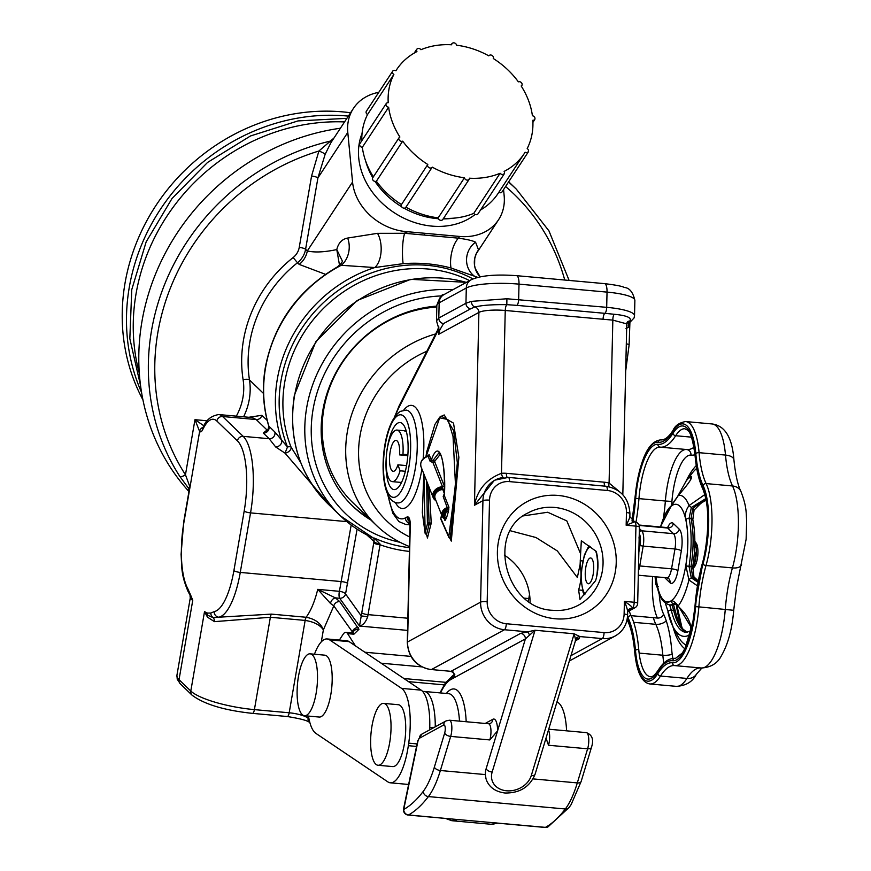 <?xml version="1.0" encoding="UTF-8"?>
<svg xmlns="http://www.w3.org/2000/svg" width="871" height="871" viewBox="0 0 871 871"><rect width="100%" height="100%" fill="white"/><g stroke="black" fill="none" stroke-linecap="round" stroke-linejoin="round"><path stroke-width="1.31" d="M477.744 277.348L451.004 267.996C435.631 263.88 419.67 262.432 403.121 263.663L374.78 267.549L341.225 265.296L337.219 267.027C298.002 290.076 274.038 323.5 265.35 367.312C261.921 387.508 263.053 407.084 268.736 426.05L274.79 431.94L287.484 446.997A5.182 1.884 158.4 0 1 291.066 447.139L300.68 462.512M369.358 518.583A119.098 109.441 -46 0 1 351.96 505.398M370.828 519.998A119.098 109.441 -46 0 1 352.69 506.116A119.098 109.441 -46 0 1 322.869 410.187A119.098 109.441 -46 0 1 436.839 306.113M340.409 128.233A222.66 204.609 134 0 0 141.995 321.236A222.66 204.609 134 0 0 188.953 491.527M236.313 416.142A56.963 52.336 134 0 0 242.933 397.514A56.963 52.336 134 0 0 243.107 379.712A126.861 116.583 -46 0 1 293.146 257.533A15.536 14.274 134 0 0 299.232 247.418L311.557 176.051L318.895 151.031L333.996 137.999M344.557 121.918A196.247 180.341 134 0 0 136.061 293.734A196.247 180.341 134 0 0 139.316 373.365M214.222 611.605A5.182 4.888 79.4 0 0 218.795 617.201L271.425 614.12L306.276 617.278C315.117 619.009 320.822 623.211 323.37 629.907C320.19 625.008 314.115 621.85 305.155 620.424L270.358 617.267L214.44 621.644L207.505 617.169L204.511 611.66L207.494 613.075L210.804 613.042L214.222 611.605A56.963 18.073 -84.8 0 0 233.907 570.559L244.185 511.027A56.963 18.073 -84.8 0 0 237.435 440.878L216.857 421.031A46.599 14.785 -84.8 0 0 202.747 429.566A10.354 3.288 95.2 0 1 199.622 431.461L194.973 419.68L203.945 425.832M188.789 488.816L188.125 487.716L190.009 487.129L183.912 522.36A56.963 18.073 -84.8 0 0 187.668 588.393A5.182 4.431 151.7 0 0 187.994 591.289A5.182 4.431 151.7 0 0 188.016 591.322L192.752 600.315L190.64 598.976L190.618 597.201M187.668 588.393L190.542 594.839A5.182 4.257 156.4 0 0 190.499 596.777A5.182 5.095 135.8 0 1 190.64 598.976M190.684 597.114L191.228 596.45M190.64 597.038A5.182 5.084 -141.9 0 0 190.509 594.947M189.159 490.395A5.182 4.921 -27.4 0 0 188.648 488.511L188.648 488.511A5.182 4.921 -27.4 0 0 188.125 487.716L179.753 476.306A222.66 204.609 -46 0 1 151.543 330.457A222.66 204.609 -46 0 1 330.076 141.167A5.182 4.486 -134.8 0 0 332.341 140.525M330.98 142.594L325.133 154.341A5.182 0.784 -157 0 0 318.895 151.031A217.478 199.851 134 0 0 185.458 474.771L190.009 487.129L189.061 490.906L188.648 488.511M207.156 420.791L194.973 419.68L185.458 474.771A5.182 1.992 147.1 0 1 179.753 476.306M332.591 508.316L285.013 453.138L275.682 446.975L269.172 438.712L263.292 433.039L267.059 430.024A5.182 4.758 134 0 0 268.116 430.013M351.71 632.847L352.385 631.9L333.822 605.9L330.49 603.451L317.741 589.351L339.418 591.322A5.182 1.982 -166.5 0 1 345.558 593.935A5.182 4.486 -35.5 0 1 339.668 598.257L335.4 597.876L339.712 601.578L358.972 629.276L353.898 634.208L352.385 631.9A5.182 4.486 -35.5 0 1 358.275 627.577M407.563 630.397L359.505 626.053L373.735 542.949A5.182 1.209 9.8 0 0 380.039 544.756L367.693 616.69C365.809 622.123 363.076 625.247 359.505 626.053L339.668 598.257A5.182 1.644 -84.8 0 1 339.255 592.128A5.182 1.644 -84.8 0 1 339.418 591.322L351.187 525.039M305.046 620.413A5.182 1.644 -84.8 0 1 306.113 617.267C310.86 610.843 314.736 601.545 317.741 589.351L335.4 597.876A5.182 3.342 -58.4 0 0 330.49 603.451M355.401 645.847L347.605 633.642L353.898 634.208L351.873 632.858L345.852 632.313A15.536 4.932 -84.8 0 0 343.152 634.251L339.342 640.054M352.962 632.727A5.182 4.181 -144.7 0 0 353.169 632.128A5.182 4.801 -4.3 0 1 358.972 629.276M321.312 641.84L323.37 629.907L333.822 605.9A5.182 4.486 -35.5 0 1 339.712 601.578M306.276 617.278A5.182 1.666 -84 0 0 305.155 620.424L289.194 712.783A5.182 1.644 95.2 0 1 287.256 716.517C300.647 718.695 308.084 720.698 309.543 722.505L309.945 722.854M325.133 154.341L317.915 177.913L305.59 249.28L307.311 250.935C314.605 252.655 324.426 252.198 336.783 249.574C338.405 242.955 342.031 239.111 347.66 238.055L377.513 233.33L404.667 233.286L458.462 238.164C467.357 239.416 473.062 240.766 475.577 242.214L478.527 249.912A20.708 20.686 -72.6 0 0 480.139 276.815L475.283 268.627L474.575 265.503L474.728 258.6L476.252 253.701M478.527 249.912L476.818 252.84M475.577 242.214A20.708 19.282 -71.5 0 0 475.109 276.64A134.624 123.715 -46 0 1 476.775 277.609M373.735 542.949L374.018 541.501A5.182 1.862 12.9 0 0 380.017 543.972L380.039 544.756A138.424 127.199 -46 0 0 409.392 551.408M380.017 543.972L374.062 537.984A5.182 1.938 114.2 0 1 373.224 538.028L373.224 538.028A5.182 1.938 114.2 0 1 373.006 537.886A134.624 123.715 -46 0 1 340.441 515.882A134.624 123.715 -46 0 1 306.723 407.432A134.624 123.715 -46 0 1 452.909 289.727M366.811 534.903L374.018 541.501L373.964 538.452L340.441 515.882L328.28 504.157A134.624 123.715 134 0 1 294.572 395.717A134.624 123.715 134 0 1 466.355 282.4M339.538 265.339L336.783 249.574L342.259 260.875C342.586 261.997 340.899 264.044 337.219 267.027L337.219 267.027M347.66 238.055A20.708 15.896 -85.8 0 1 341.225 265.296A134.624 123.715 134 0 0 265.557 367.747A134.624 123.715 134 0 0 268.91 426.267A5.182 4.758 134 0 1 263.292 433.039M377.513 233.33A20.708 10.964 -90.5 0 1 374.78 267.549A134.624 123.715 -46 0 0 277.326 379.092A134.624 123.715 -46 0 0 281.671 440.759A5.182 3.832 146.8 0 1 275.682 446.975M330.958 142.615L353.408 108.44A51.781 42.222 -146.7 0 0 347.79 132.436L352.559 182.039A51.781 42.222 -146.7 0 0 405.799 231.566L404.667 233.286A20.708 3.93 -89.4 0 0 403.121 263.663M503.569 189.584L504.157 195.779A51.781 42.222 -146.7 0 1 498.539 219.775A51.781 42.222 -146.7 0 1 459.594 236.444L458.462 238.164A20.708 9.069 -79.9 0 0 451.004 267.996M353.408 108.44A51.781 42.222 -146.7 0 1 378.787 92.337M347.605 633.642A15.536 4.932 -84.8 0 0 345.852 632.313M357.088 529.176L345.558 593.935L361.247 615.917L367.693 616.69M472.953 278.916A132.044 121.341 -46 0 0 281.039 380.54A132.044 121.341 -46 0 0 287.484 446.997L285.013 453.138A5.182 3.19 148.1 0 0 291.066 447.139A129.452 118.957 134 0 1 284.763 381.988A129.452 118.957 134 0 1 469.6 280.625M265.807 431.112A5.182 3.8 -95.3 0 0 266.646 431.308M325.471 274.321L299.199 264.414L297.479 262.759A121.679 111.826 134 0 0 249.846 341.922A121.679 111.826 134 0 0 249.476 379.952A62.135 57.105 -46 0 1 249.291 399.364A62.135 57.105 -46 0 1 243.586 416.806M352.559 182.039L307.311 250.935A20.708 19.031 -46 0 1 299.199 264.414M405.799 231.566L459.594 236.444M248.823 417.274L261.888 415.304L267.168 420.399M267.059 430.024L256.194 419.55L252.176 417.579L218.708 414.552A51.781 16.429 95.2 0 1 222.606 416.512L243.183 436.36A62.135 19.717 95.2 0 1 250.543 512.888L240.265 572.421A62.135 19.717 95.2 0 1 218.795 617.201L213.155 617.659L207.668 615.253L204.511 611.66L190.803 691.03A5.182 4.758 134 0 0 192.099 695.2C204.228 704.301 224.348 710.366 252.47 713.371L287.256 716.517M311.557 176.051A5.182 1.209 -170.2 0 1 317.915 177.913L347.79 132.436M210.804 613.042A5.182 4.801 60.9 0 0 213.155 617.659A5.182 3.8 -81 0 1 214.44 621.644M190.542 594.839L192.752 600.315L179.034 679.685A5.182 4.758 134 0 0 180.33 683.855L177.238 679.228L176.922 675.297A51.781 12.129 9.8 0 0 179.034 679.685L190.803 691.03A51.781 12.129 9.8 0 0 254.408 709.625A5.182 1.644 95.2 0 1 252.47 713.371M350.578 112.762A196.247 180.341 134 0 0 125.032 283.108A196.247 180.341 134 0 0 142.942 399.876M348.367 116.115A196.247 180.341 134 0 0 129.3 287.212A196.247 180.341 134 0 0 141.57 392.462M424.406 234.081L424.547 233.265M409.501 546.553A116.507 107.057 -46 0 1 376.544 525.507L353.016 502.828A116.507 107.057 -46 0 1 331.775 382.282A116.507 107.057 -46 0 1 436.817 307.093M376.544 525.507A116.507 107.057 -46 0 1 350.904 416.926A116.507 107.057 -46 0 1 435.642 333.952M409.718 537.004A106.153 97.541 -46 0 1 358.994 443.622A106.153 97.541 -46 0 1 426.866 351.231M396.294 489.056A33.653 10.681 95.2 0 1 386.016 462.087A33.653 10.681 95.2 0 1 397.818 423.077A33.653 10.681 95.2 0 1 403.469 424.808A33.653 10.681 95.2 0 1 407.693 457.035A33.653 10.681 95.2 0 1 397.753 487.978A33.653 10.681 95.2 0 1 396.294 489.056M523.427 515.882L547.696 512.246L566.836 520.923L580.609 553.782L581.338 540.76L596.254 551.397A52.554 48.754 -118.6 0 1 597.963 566.237A52.554 48.754 -118.6 0 1 595.579 580.696L579.988 599.368L578.605 589.961A52.554 48.754 61.4 0 0 580.99 575.491A52.554 48.754 61.4 0 0 580.119 564.484L577.342 577.484L557.353 550.951L535.981 537.527L510.406 530.777M485.18 723.453L492.823 719.294A15.536 4.932 95.2 0 1 497.57 730.889L489.818 739.936L450.688 736.398A5.182 2.678 -163.2 0 1 444.678 733.023A5.182 1.644 -84.8 0 0 445.179 727.285A5.182 1.644 -84.8 0 0 443.687 725.01A5.182 4.801 61.4 0 1 446.094 720.905L449.392 720.219A10.354 3.288 95.2 0 1 451.777 725.87A10.354 3.288 95.2 0 1 450.688 736.398L440.378 770.508L485.332 774.58L486.051 779.077M548.447 730.083A10.354 3.288 95.2 0 1 548.501 745.26L546.193 738.575M498.103 823.193L545.083 827.45A5.182 1.644 -84.8 0 0 545.431 827.363A236.226 74.96 -84.8 0 0 565.333 808.985L428.401 796.584A236.226 74.96 95.2 0 1 408.499 814.962L452.702 819.078M455.032 819.295L545.431 827.363A5.182 4.801 -118.6 0 0 548.033 826.84A5.182 5.182 0 0 1 545.083 827.45M443.687 725.01L419.397 738.26A5.182 1.644 -84.8 0 0 417.895 741.428L403.73 809.442A5.182 1.677 -168.2 0 1 403.556 808.832A5.182 5.182 0 0 0 408.151 815.049L455.152 819.306M485.332 774.58A25.89 20.588 -20.9 0 1 486.149 768.668A5.182 2.678 16.8 0 0 492.159 772.044A20.708 16.473 159.1 0 0 506.584 790.792A20.708 16.473 159.1 0 0 531.277 775.593L574.163 633.794L579.846 636.559L579.313 638.672L575.491 640.762M409.718 521.718A5.182 4.801 -118.6 0 1 407.127 516.939C409.174 516.481 410.219 519.258 410.274 525.246L407.574 641.971A25.89 24.018 61.4 0 0 431.439 669.559L451.004 671.334L520.629 633.359L535.034 630.245L525.398 638.879L486.149 768.668M576.711 639.205A5.182 4.801 -118.6 0 1 576.744 639.183L575.317 641.219L575.481 639.249A5.182 4.867 125.1 0 1 579.846 636.559L602.264 638.595A5.182 1.644 -84.8 0 0 604.082 632.596A20.708 19.216 61.4 0 0 624.115 614.066L624.409 601.371C630.125 605.029 632.782 607.327 632.368 608.263A5.182 4.801 61.4 0 0 634.97 607.729A5.182 5.182 0 0 0 637.67 603.309L639.423 527.173A5.182 1.023 -178.7 0 0 635.939 526.128A5.182 1.644 -84.8 0 0 634.709 521.903L629.864 516.688L629.929 513.607A5.182 1.023 -178.7 0 0 626.456 512.562A20.708 19.216 61.4 0 0 607.359 490.482L509.557 481.619A20.708 19.216 61.4 0 0 489.524 500.15L487.183 601.654A20.708 19.216 61.4 0 0 506.28 623.734L604.082 632.596M576.744 639.183L576.744 639.183A5.182 4.801 -118.6 0 1 579.313 638.672M575.481 639.249L574.163 633.794L535.034 630.245L492.159 772.044M443.949 518.506L442.065 516.067A7.534 6.043 -21.5 0 0 443.785 518.289A1.557 0.827 -53.4 0 0 443.949 518.506A1.557 0.827 -53.4 0 0 444.45 518.572L444.972 520.586L444.199 518.583L444.972 520.586L446.442 518.114A1.557 0.784 -163.5 0 0 444.635 517.124L446.496 510.831A5.629 4.507 158.5 0 0 444.635 517.124L444.635 518.408A1.557 1.35 -138.4 0 1 445.658 519.845M435.707 499.932A8.013 6.424 -21.5 0 1 435.054 492.855A8.013 6.424 -21.5 0 1 442.555 488.489L442.762 489.513A7.534 6.043 158.5 0 0 435.152 498.528L442.065 516.067A7.534 6.043 -21.5 0 1 446.943 507.651L447.367 508.74A6.968 5.585 158.5 0 0 444.45 518.572L444.526 518.953M446.943 507.651L448.935 507.205L448.304 511.821A1.557 0.784 16.5 0 0 446.496 510.831L447.367 508.74M444.45 518.572L444.635 518.408A6.609 5.302 -21.5 0 1 447.356 509.241L448.783 509.317M440.584 453.9L434.618 461.478A1.557 1.241 -21.5 0 1 432.996 462.643L430.045 461.184A1.557 1.241 158.5 0 0 431.287 460.084L433.127 460.324L439.387 452.223L441.532 456.818C443.905 465.266 444.82 477.896 444.286 494.684L444.319 495.512A1.557 1.241 -21.5 0 1 443.187 496.579L444.352 493.552L442.762 489.513A1.557 1.241 -21.5 0 0 444.352 488.348L444.471 488.675M421.074 462.381A8.59 6.892 -21.5 0 1 427.661 456.219L429.12 454.586L431.287 460.084C440.857 433.344 446.3 472.289 444.319 495.512L448.935 507.205L447.585 508.61L443.187 496.579M440.955 518.125A1.557 0.631 13.7 0 0 440.813 518.31A1.557 0.631 13.7 0 0 440.857 518.55A1.557 1.274 156.2 0 0 440.9 519.312L448.859 537.331A1.557 1.274 -23.8 0 1 448.815 536.569L455.479 484.842L453.029 436.447L447.901 419.528L439.681 417.83L426.017 456.829M441.673 515.066L440.857 518.55L448.815 536.569A1.557 0.631 13.7 0 0 450.416 537.374L451.298 541.109L449.676 537.984A1.557 1.274 -23.8 0 1 448.859 537.331M449.218 536.95L449.784 538.169L450.416 537.374L457.34 462.806L453.639 430.644L444.199 414.944L439.779 417.1L434.923 424.417L426.736 451.809L425.93 456.872M429.338 487.847L431.221 523.21L429.033 524.712L429.044 522.752L431.221 523.21L427.443 538.017L426.714 535.044M423.905 474.085L425.168 532.769A1.557 0.664 14.3 0 0 426.757 533.607L429.033 524.712A1.557 0.664 -165.7 0 1 427.432 523.874A1.557 1.209 -19.3 0 1 429.044 522.752L427.922 484.439M442.555 488.489L442.359 486.737L444.406 486.301L444.352 488.348M427.759 456.328L427.901 455.457M427.672 456.208L427.824 456.48A9.026 7.24 158.5 0 0 421.063 466.878C419.855 462 422.054 458.44 427.672 456.208M442.49 486.726L432.996 462.643L433.127 460.324A1.557 0.98 -159 0 1 434.618 461.478L444.406 486.301M429.12 454.586L427.824 456.48M425.952 533.967A1.557 1.078 -13.5 0 1 425.168 532.769L427.432 523.874L426.605 480.923M441.096 416.066L453.519 423.132L458.875 457.319L451.298 541.109L450.078 538.332M627.632 611.366A5.182 4.801 -118.6 0 1 629.777 608.796L627.664 612.019L627.588 615.111A5.182 1.023 -178.7 0 0 624.115 614.066M627.36 612.89C628.089 611.66 627.109 607.816 624.409 601.371L634.186 602.264A5.182 1.023 1.3 0 1 637.67 603.309M503.264 477.471A5.182 1.786 85.2 0 1 501.489 473.312A31.073 28.819 -118.6 0 1 506.389 473.323L604.202 482.186A31.073 28.819 -118.6 0 1 609.079 483.057L618.617 490.961M609.047 486.693A5.182 1.448 105 0 1 609.079 483.057L612.836 320.125L505.245 310.479L501.489 473.312C486.454 479.072 477.439 489.72 474.445 505.267L478.898 312.406A5.182 4.801 61.4 0 0 474.837 307.006L470.732 308.737A5.182 4.801 61.4 0 1 465.952 303.228L471.461 301.366L506.911 298.764L606.684 307.332A41.427 8.155 1.3 0 1 634.524 315.694L634.872 300.473A41.427 8.155 -178.7 0 0 607.033 292.112L606.684 307.332A5.182 1.644 -84.8 0 1 604.877 313.331L614.24 314.279C626.717 315.487 631.932 317.73 629.896 320.996L627.795 322.597L629.918 322.335A5.182 4.05 -122.2 0 0 629.907 322.335A5.182 4.05 -122.2 0 0 628.514 327.235L625.999 328.596M634.502 521.881L626.162 525.246C629.145 519.454 630.288 516.525 629.591 516.459M580.609 553.782L580.119 564.484M582.808 560.978L580.206 560.739M516.547 275.672A10.354 3.288 95.2 0 1 519.007 284.131A41.427 8.155 -178.7 0 0 466.301 287.996L439.147 302.814A10.354 9.603 -118.6 0 1 443.96 294.605L471.124 279.787C480.498 275.519 495.643 274.147 516.547 275.672L604.572 283.641A10.354 3.288 95.2 0 1 607.033 292.112L519.007 284.131L518.659 299.363A5.182 1.644 95.2 0 1 516.841 305.362L506.813 304.665C492.67 304.458 482.011 305.242 474.837 307.006A5.182 4.17 79.7 0 1 471.461 301.366M436.502 320.811L438.821 328.672A5.182 3.136 -18.6 0 0 438.832 328.672A5.182 3.136 -18.6 0 0 439.855 329.859L443.568 323.555A5.182 4.801 61.4 0 1 438.788 318.046L439.147 302.814A41.427 8.155 -178.7 0 0 436.85 305.405L436.502 320.811L438.788 318.046L465.952 303.228L466.301 287.996A10.354 9.603 61.4 0 1 471.124 279.787M582.503 590.309L578.605 589.961M504.342 555.132A52.554 48.754 -118.6 0 1 530.08 602.297M494.162 480.574L474.445 505.267L482.937 500.64A5.182 1.023 1.3 0 1 489.524 500.15M622.819 494.717L626.772 323.87L612.836 320.125A5.182 1.677 92.9 0 1 614.24 314.279M627.044 322.586A5.182 4.801 -118.6 0 1 627.795 322.597A5.182 1.644 -85.1 0 0 626.761 324.154M626.303 343.893A5.182 1.023 1.3 0 1 629.123 344.862L629.918 322.335L628.514 327.235M439.855 329.859L438.734 334.312L438.832 328.672M438.886 327.801L437.22 332.21A5.182 3.843 -153.1 0 1 437.492 330.316A5.182 3.843 -153.1 0 1 437.492 330.305L438.799 326.81M409.675 521.511L407.127 516.939L405.429 517.864A5.182 4.801 61.4 0 0 409.936 523.351M529.437 635.079A5.182 2.972 -96.8 0 0 526.89 631.769L504.461 629.733L431.439 669.559A5.128 1.622 95.2 0 1 431.101 669.647C416.273 666.816 408.336 657.692 407.29 642.297L409.991 525.561A5.128 1.013 -178.7 0 1 410.274 525.246M520.629 633.359A5.182 4.801 -118.6 0 1 525.398 638.879L452.397 678.694L453.508 675.711M450.655 671.421L453.007 672.292A5.128 0.904 124.8 0 0 453.421 672.227A5.182 4.801 -118.6 0 0 451.004 671.334A5.128 1.622 95.2 0 1 450.655 671.421A5.128 1.622 95.2 0 1 450.329 671.28M453.421 672.227C455.119 675.733 454.771 677.888 452.397 678.694A5.182 4.801 -118.6 0 1 454.02 675.145M444.014 515.403A5.182 1.644 95.2 0 1 444.678 514.652L444.025 514.543M445.353 514.707L444.678 514.652L445.495 514.195M406.202 430.96A25.89 8.22 -84.8 0 0 404.971 431.363M349.162 641.644L329.608 639.869A46.599 14.785 -84.8 0 0 327.137 638.955L346.702 640.729A46.599 14.785 95.2 0 1 349.162 641.644L421.161 690.148A46.599 14.785 95.2 0 1 429.686 729.865M327.137 638.955A46.599 14.785 -84.8 0 0 314.453 654.241M329.608 639.869L401.596 688.384L421.161 690.148M417.078 743.921L408.706 743.159A46.599 14.785 -84.8 0 0 401.596 688.384M408.706 743.159L408.336 745.685L416.556 746.436M308.476 716.082A46.599 14.785 -84.8 0 0 315.89 733.382L387.878 781.897A46.599 14.785 -84.8 0 0 390.35 782.811A46.599 14.785 -84.8 0 0 408.336 745.685M556.994 701.819L558.093 702.559A46.599 14.785 95.2 0 1 566.596 730.834M692.478 568.502A15.536 4.932 -84.8 0 0 695.646 559.138A15.536 4.932 -84.8 0 0 694.829 541.544M694.829 541.305L696.147 543.079A12.945 4.105 95.2 0 1 697.355 558.649A12.945 4.105 95.2 0 1 693.947 567.38L692.456 568.774M638.835 552.53A20.708 6.576 -84.8 0 0 639.227 540.695L639.608 540.728M694.514 551.038L695.679 554.958A15.536 4.932 95.2 0 1 694.307 562.916L692.75 566.466M694.829 542.698L695.036 543.515A15.536 4.932 95.2 0 1 695.689 547.445L694.078 546.596M695.689 547.445L694.71 547.358M698.117 581.316L692.717 577.07L690.975 566.542A51.781 16.429 -84.8 0 0 691.041 518.495L692.804 508.762L695.014 506.552L706.043 499.551M705.848 498.604L691.378 507.466L689.081 518.321L691.041 518.495A2.591 1.72 -12.1 0 1 692.826 519.704L694.056 510.101L700.752 503.427L706.131 500.008M673.305 603.875L675.363 611.257A78.706 24.976 -84.8 0 0 680.011 624.518L683.038 629.189L687.339 632.379M685.902 519.835A2.591 1.72 167.9 0 1 689.081 518.321A51.781 16.429 95.2 0 1 689.015 566.368L691.291 577.865A2.591 0.849 137.2 0 0 688.928 579.999L685.836 565.497A49.222 15.624 -84.8 0 0 685.902 519.835C684.628 515.109 685.673 510.352 689.037 505.561L704.857 494.565M696.735 468.369A90.824 28.819 95.2 0 0 691.966 473.432L686.163 480.988A81.809 25.956 95.2 0 1 690.649 476.285C693.534 476.339 689.462 482.697 678.433 495.338L671.367 505.822A49.222 15.624 -84.8 0 0 660.534 526.977M639.205 536.351A7.763 2.461 95.2 0 1 639.412 544.604A2.591 0.61 -170.2 0 1 639.358 544.549M639.314 531.931A2.591 2.384 -46 0 1 641.709 530.798A12.423 3.941 95.2 0 1 643.179 546.106L639.75 565.943A2.591 0.61 -170.2 0 1 638.53 565.769M639.39 528.566L641.709 530.798L673.49 533.683L667.611 528.011L639.162 525.431M629.21 610.876A51.541 16.353 -84.8 0 0 631.05 615.666L657.463 618.051A5.182 4.333 154.5 0 0 663.539 614.022A90.094 28.591 95.2 0 1 671.704 649.875A46.37 14.709 -84.8 0 0 672.869 658.389M635.482 650.441A82.331 26.119 -84.8 0 0 628.013 617.681A2.591 2.167 154.5 0 1 631.05 615.666A84.923 26.947 95.2 0 1 638.748 649.461A51.541 16.353 -84.8 0 0 650.561 676.745C652.325 677.181 654.774 675.145 657.899 670.648A2.591 2.09 -147.8 0 0 657.638 671.813A54.133 17.18 95.2 0 1 635.482 650.441A2.591 1.209 -5 0 1 638.748 649.461M657.899 670.648L659.957 667.622C664.54 661.22 669.614 658.138 675.156 658.356A84.923 26.947 95.2 0 1 675.363 658.378L675.558 658.4M675.363 611.257A2.591 1.796 166.4 0 0 673.686 610.342L672.107 605.116M669.679 604.92L671.247 610.125L673.686 610.342A77.671 24.649 95.2 0 0 687.23 632.4M674.633 603.342L673.664 603.657L675.275 603.799M656.407 584.8L657.823 588.012A49.222 15.624 -84.8 0 0 671.236 600.946C672.575 600.25 674.927 601.894 678.28 605.878A2.591 1.121 130.2 0 0 678.465 606.641L674.731 603.342M697.344 585.769L688.928 579.999A58.324 18.509 95.2 0 1 678.28 605.878L691.65 628.078M691.291 577.865L697.954 582.22M692.804 508.762L694.056 510.101M660.37 526.966L672.194 504.059L678.433 495.338A58.324 18.509 95.2 0 1 689.037 505.561L691.378 507.466M698.204 580.859L693.926 576.863A2.591 0.74 141.1 0 0 692.717 577.07M504.298 173.786L477.972 213.874A2.591 2.112 33.3 0 1 473.78 213.351L500.106 173.264A2.591 2.112 33.3 0 0 504.124 171.402A76.376 62.277 -146.7 0 0 524.364 153.416A76.376 62.277 -146.7 0 0 525.126 152.229A2.591 2.112 33.3 0 0 527.195 148.549A76.376 62.277 -146.7 0 0 532.834 120.274A2.591 2.112 33.3 0 0 532.41 115.767A76.376 62.277 -146.7 0 0 521.174 85.968A2.591 2.112 33.3 0 0 518.354 81.841A76.376 62.277 -146.7 0 0 493.269 58.499A2.591 2.112 33.3 0 0 488.816 55.864L488.892 55.733M498.811 192.328A2.591 2.112 33.3 0 0 502.034 191.914L528.359 151.837M469.088 179.437L442.762 219.525A2.591 2.112 33.3 0 1 438.157 217.881A2.591 2.112 33.3 0 0 438.157 217.881L464.483 177.749A2.591 2.112 33.3 0 0 469.371 178.196A76.376 62.277 -146.7 0 0 500.106 173.264M488.816 55.864A76.376 62.277 -146.7 0 0 456.578 45.227A2.591 2.112 33.3 0 0 451.69 44.791A76.376 62.277 -146.7 0 0 420.954 49.712A2.591 2.112 33.3 0 0 416.937 51.585A76.376 62.277 -146.7 0 0 396.686 69.56L395.913 70.747A76.376 62.277 -146.7 0 1 396.686 69.56M475.131 214.473A71.193 58.052 -146.7 0 1 403.883 218.186A71.193 58.052 -146.7 0 1 358.732 158.01A71.193 58.052 -146.7 0 1 362.064 133.448M453.018 218.218A71.193 58.052 -146.7 0 1 443.176 218.893M438.407 218.719A71.193 58.052 -146.7 0 1 404.079 208.18M401.585 206.721A71.193 58.052 -146.7 0 1 375.053 181.429M438.157 217.837A76.376 62.277 -146.7 0 1 405.93 207.211A2.591 2.112 33.3 0 1 401.466 204.565A76.376 62.277 -146.7 0 1 376.381 181.222A2.591 2.112 33.3 0 1 372.766 177.76A71.193 58.052 -146.7 0 1 365.57 160.787M524.364 153.416L498.038 193.504A76.376 62.277 -146.7 0 1 480.531 209.987M473.78 213.351A76.376 62.277 -146.7 0 1 443.557 218.305M373.376 176.824A76.376 62.277 -146.7 0 1 362.325 147.297L388.651 107.22A2.591 2.112 33.3 0 1 388.216 102.702A76.376 62.277 -146.7 0 1 393.866 74.438L367.54 114.526A76.376 62.277 -146.7 0 0 361.803 140.732M386.234 103.54L359.908 143.617A2.591 2.112 33.3 0 0 362.325 147.297M395.935 70.758A2.591 2.112 33.3 0 0 392.701 71.15L366.364 111.238A2.591 2.112 33.3 0 0 367.54 114.526M392.701 71.15A2.591 2.112 33.3 0 0 393.866 74.438M372.766 177.76L399.092 137.672A2.591 2.112 33.3 0 1 399.887 137.019A76.376 62.277 -146.7 0 1 388.651 107.22M376.381 181.222L402.707 141.146A2.591 2.112 33.3 0 1 399.092 137.672M401.466 204.565L427.792 164.477A76.376 62.277 -146.7 0 1 402.707 141.146M405.919 207.211L432.081 167.384M427.792 164.477A2.591 2.112 33.3 0 0 432.245 167.123A76.376 62.277 -146.7 0 0 464.483 177.749M588.959 545.769L584.365 555.056L581.338 571.332L581.175 580.391L583.124 592.454L584.495 594.675M591.344 580.696A12.945 4.105 95.2 0 1 588.306 583.755A12.945 4.105 95.2 0 1 585.247 575.143A12.945 4.105 95.2 0 1 587.609 561.033A12.945 4.105 95.2 0 1 590.647 557.973A12.945 4.105 95.2 0 1 593.717 566.596A12.945 4.105 95.2 0 1 591.344 580.696M399.626 454.902L402.968 454.259A25.89 8.22 -84.8 0 0 398.896 431.047A25.89 8.22 -84.8 0 0 396.947 430.067A25.89 8.22 -84.8 0 0 386.778 451.907A25.89 8.22 -84.8 0 0 390.328 480.65A25.89 8.22 -84.8 0 0 392.277 481.63A25.89 8.22 -84.8 0 0 400.105 470.797L397.905 464.82A15.536 4.932 95.2 0 1 393.202 471.32A15.536 4.932 95.2 0 1 392.037 470.732A15.536 4.932 95.2 0 1 389.914 453.486A15.536 4.932 95.2 0 1 396.011 440.378A15.536 4.932 95.2 0 1 397.176 440.966A15.536 4.932 95.2 0 1 399.626 454.902L407.802 455.642M400.105 470.797L405.374 471.276M402.968 454.259L407.878 454.706M397.905 464.82L406.55 465.604M378.025 765.261L392.701 766.589A31.073 9.853 -84.8 0 0 404.329 744.161A31.073 9.853 -84.8 0 0 398.308 704.715L383.632 703.387A31.073 9.853 -84.8 0 0 372.015 725.815A31.073 9.853 -84.8 0 0 378.025 765.261A31.073 9.853 -84.8 0 0 389.653 742.832A31.073 9.853 -84.8 0 0 383.632 703.387M304.502 715.722L319.178 717.051A31.073 9.853 -84.8 0 0 330.806 694.623A31.073 9.853 -84.8 0 0 324.785 655.177L310.109 653.838A31.073 9.853 -84.8 0 0 298.492 676.277A31.073 9.853 -84.8 0 0 304.502 715.722A31.073 9.853 -84.8 0 0 316.129 693.283A31.073 9.853 -84.8 0 0 310.109 653.838M243.107 379.712A5.182 1.677 171.1 0 1 249.476 379.952L263.467 393.431M441.913 295.922A129.452 118.957 134 0 0 313.092 409.294A129.452 118.957 134 0 0 400.039 542.295M508.512 182.05A222.66 204.609 -46 0 1 516.372 189.203L508.686 181.799M190.009 487.129L199.622 431.461A5.182 4.758 -46 0 1 203.237 427.215M202.747 429.566A5.182 3.724 -154.5 0 1 202.965 427.781L202.845 428.075M183.912 522.36A5.182 1.209 -170.2 0 1 183.705 521.925L189.061 490.906M564.756 280.037A217.478 199.851 134 0 0 505.583 186.514M216.857 421.031A5.182 4.758 -46 0 1 222.606 416.512L256.194 419.55A5.182 4.758 134 0 0 261.888 415.304M347.725 583.396A5.182 1.209 9.8 0 0 341.421 581.578L240.265 572.421A5.182 1.209 9.8 0 1 233.907 570.559M444.101 684.867L408.532 681.645M403.915 678.531L445.821 682.331M421.749 666.87L381.15 663.19M364.873 652.227L410.916 656.396M361.661 612.814A5.182 1.209 9.8 0 0 367.976 614.621L407.846 618.236M374.062 537.984A133.938 123.083 134 0 0 409.479 547.663M524.484 598.159L528.795 598.551L529.524 594.349M528.338 601.132A62.135 19.717 -84.8 0 0 528.795 598.551A5.182 1.209 9.8 0 0 529.971 598.617M271.425 614.12A5.182 1.644 -84.8 0 0 270.358 617.267L254.408 709.625L289.194 712.783A15.536 3.636 -170.2 0 1 308.116 718.216A5.182 4.703 131.1 0 0 309.543 722.505M308.476 716.114L308.116 718.216L309.009 718.989M237.435 440.878A5.182 4.758 -46 0 1 243.183 436.36L269.172 438.712A5.182 4.758 134 0 0 274.79 431.94M299.232 247.418A5.182 1.209 -170.2 0 1 305.59 249.28A20.708 19.031 -46 0 1 297.479 262.759L293.146 257.533M207.494 613.075A5.182 4.878 113.8 0 0 207.668 615.253A5.182 3.941 -37.6 0 1 207.505 617.169M244.185 511.027A5.182 1.209 9.8 0 0 250.543 512.888L346.854 521.62M397.742 502.926A46.599 14.785 -84.8 0 0 400.889 502.197A46.599 14.785 -84.8 0 0 417.024 452.996A46.599 14.785 -84.8 0 0 406.147 410.099L400.399 411.362C379.712 424.449 376.043 501.848 397.742 502.926M421.891 468.979A51.781 16.429 95.2 0 1 405.657 507.706A51.781 16.429 95.2 0 1 395.314 502.382M403.665 410.208A51.781 16.429 95.2 0 1 408.009 406.202A51.781 16.429 95.2 0 1 423.164 458.821M396.12 496.677A41.427 13.141 -84.8 0 0 410.633 448.663A41.427 13.141 -84.8 0 0 397.993 415.467A41.427 13.141 -84.8 0 0 383.469 463.481A41.427 13.141 -84.8 0 0 396.12 496.677M578.594 605.095A52.554 48.754 61.4 0 0 603.059 563.461A52.554 48.754 61.4 0 0 554.609 507.445A52.554 48.754 61.4 0 0 528.251 512.823C486.105 531.843 504.94 609.036 552.933 610.31C562.165 611.083 570.712 609.352 578.594 605.095M459.496 721.134A46.599 14.785 -84.8 0 0 448.609 693.675L424.155 691.454A46.599 14.785 95.2 0 1 435.271 726.806M446.366 693.468A51.781 16.429 95.2 0 1 450.47 689.778A51.781 16.429 95.2 0 1 466.181 721.732M429.751 727.753A5.182 1.241 0.5 0 1 434.194 727.394M533.063 778.903L577.31 782.909A5.182 2.678 16.8 0 0 581.142 781.472L571.136 804.575L569.122 807.45A5.182 4.388 -142.6 0 1 565.333 808.985A77.671 24.649 -84.8 0 0 577.31 782.909L587.62 748.799A5.182 2.678 16.8 0 0 591.463 747.362C593.978 739.697 592.269 734.786 586.325 732.62L548.708 729.212M548.501 745.26L587.62 748.799A10.354 3.288 -84.8 0 0 588.709 738.27A10.354 3.288 -84.8 0 0 586.325 732.62M408.151 815.049A5.182 1.644 95.2 0 0 408.499 814.962A5.182 4.801 61.4 0 1 403.73 809.442A231.055 73.316 -84.8 0 0 423.186 791.467A5.182 4.388 37.4 0 0 428.401 796.584A77.671 24.649 95.2 0 0 440.378 770.508A5.182 2.678 -163.2 0 1 434.368 767.122L444.678 733.023M423.186 791.467A72.489 23.005 -84.8 0 0 434.368 767.122M497.178 823.324L490.928 824.249A82.854 26.293 -84.8 0 0 496.535 822.943M439.953 692.881L445.593 682.646L453.116 675.515A5.182 4.801 61.4 0 0 450.699 679.62A62.135 19.717 -84.8 0 0 440.519 692.935M457.406 819.393A82.854 26.293 95.2 0 1 451.809 820.7L490.928 824.249M417.895 741.428A5.182 1.677 -168.2 0 1 417.721 740.818L403.556 808.832M446.094 720.905L421.804 734.155A5.182 4.801 61.4 0 0 419.397 738.26M489.818 739.936A10.354 3.288 -84.8 0 0 490.896 729.408A10.354 3.288 -84.8 0 0 488.511 723.757L490.406 723.387A5.182 4.801 61.4 0 0 492.823 719.294M575.317 641.219L535.121 774.156A5.182 2.678 -163.2 0 1 531.277 775.593M448.304 511.821L446.442 518.114M442.566 487.749A8.558 6.859 158.5 0 0 434.215 492.877A8.558 6.859 158.5 0 0 435.979 500.629M436.001 500.694A9.026 7.24 -21.5 0 1 433.148 497.537A9.026 7.24 -21.5 0 1 442.359 486.737M430.045 461.184L428.151 456.371M627.588 615.111C627.109 624.42 623.005 631.366 615.253 635.95A25.89 24.018 -118.6 0 1 602.264 638.595L570.951 655.678M628.013 610.636L632.368 608.263A5.182 1.644 -84.8 0 0 634.186 602.264L635.939 526.128L626.162 525.246L626.456 512.562M507.194 477.319A5.182 1.644 95.2 0 1 506.389 473.323M604.975 486.149A5.182 1.644 95.2 0 1 604.202 482.186M507.967 477.471A5.182 1.644 95.2 0 1 508.326 477.395A5.182 1.644 95.2 0 1 509.557 481.619M605.781 486.334A5.182 1.644 95.2 0 1 606.129 486.258A5.182 1.644 95.2 0 1 607.359 490.482M629.777 608.796A5.182 4.801 -118.6 0 1 629.777 608.785A5.182 4.801 -118.6 0 1 632.368 608.263M506.911 298.764L506.813 304.665A5.182 1.644 95.2 0 0 505.245 310.479A20.708 4.083 -178.7 0 0 478.898 312.406L438.734 334.312L438.864 328.781M443.568 323.555L470.732 308.737M409.947 523.515A67.317 21.361 95.2 0 1 405.646 524.44L409.991 524.832M555.393 618.769A62.908 58.357 -118.6 0 1 497.395 551.724A62.908 58.357 -118.6 0 1 558.246 495.447A62.908 58.357 -118.6 0 1 616.233 562.492A62.908 58.357 -118.6 0 1 555.393 618.769M407.29 642.297A5.128 1.013 -178.7 0 1 407.574 641.971L480.596 602.144A25.89 24.018 -118.6 0 0 504.461 629.733A5.182 1.644 -84.8 0 0 506.28 623.734M629.929 513.607C628.895 498.201 620.958 489.088 606.129 486.258L508.326 477.395L494.989 480.128A25.89 24.018 -118.6 0 0 482.937 500.64L480.596 602.144A5.182 1.023 1.3 0 1 487.183 601.654M494.151 480.574L494.989 480.128A25.89 24.018 -118.6 0 1 503.884 477.46M626.772 323.87L627.664 321.715A5.182 4.758 -123.4 0 1 629.896 320.996M603.059 319.33A5.182 1.644 95.2 0 1 604.877 313.331L516.841 305.362M437.22 332.21L399.005 407.399A5.182 3.843 -153.1 0 1 399.277 405.505L437.492 330.316M399.005 407.399A62.135 19.717 -84.8 0 0 395.38 415.859M388.183 495.327A62.135 19.717 -84.8 0 0 405.429 517.864M444.068 515.817L444.994 515.893M452.397 678.694L450.699 679.62M556.809 702.44L558.093 702.559M681.906 627.708A86.479 27.437 95.2 0 1 676.321 604.724M660.61 526.988A49.026 15.558 95.2 0 1 681.688 508.533A49.026 15.558 95.2 0 1 685.597 566.531A49.026 15.558 95.2 0 1 669.505 601.643A49.026 15.558 95.2 0 1 656.092 576.82M686.435 645.171A90.824 28.819 95.2 0 1 677.322 635.144L672.967 626.663A81.809 25.956 95.2 0 1 668.122 612.879A2.591 1.796 -13.6 0 1 668.003 612.574A2.591 1.796 -13.6 0 1 671.247 610.125A77.671 24.649 -84.8 0 0 686.108 632.411L690.953 630.898L690.398 624.692C688.656 618.388 684.671 612.367 678.465 606.641M684.824 648.71A95.777 30.387 95.2 0 1 672.869 626.467M695.232 455.5A2.591 1.209 -5 0 1 695.014 455.076C690.986 426.866 687.339 430.916 684.965 428.772A51.541 16.353 -84.8 0 0 675.667 435.718A2.591 2.09 -147.8 0 1 672.989 433.268A54.133 17.18 95.2 0 1 695.156 454.629A82.331 26.119 -84.8 0 0 702.614 487.39A54.133 17.18 95.2 0 1 705.608 549.002A54.133 17.18 95.2 0 1 702.516 562.829A82.331 26.119 -84.8 0 0 694.938 606.662A54.133 17.18 95.2 0 1 693.055 621.654A54.133 17.18 95.2 0 1 672.673 660.741A2.591 2.461 -83.5 0 1 675.363 658.378A51.541 16.353 -84.8 0 0 675.482 658.4L682.439 652.891L685.248 647.839L692.957 621.437L694.938 606.717M702.516 562.829A2.591 1.241 -164.3 0 1 702.472 562.35A2.591 1.241 -164.3 0 1 702.755 561.969M636.004 522.143A84.923 26.947 95.2 0 1 635.993 522.186A84.923 26.947 95.2 0 0 638.955 498.626L665.368 501.01A51.541 16.353 95.2 0 1 667.164 486.737A51.541 16.353 95.2 0 1 686.25 449.501M632.792 521.413A82.331 26.119 -84.8 0 0 632.825 521.217A82.331 26.119 -84.8 0 0 635.688 498.408A54.133 17.18 95.2 0 1 657.953 444.341A82.331 26.119 -84.8 0 0 672.989 433.268M691.487 437.155L675.667 435.718A84.923 26.947 95.2 0 1 660.36 447.161A84.923 26.947 95.2 0 1 660.164 447.139A2.591 2.461 -83.5 0 1 660.109 447.128A51.541 16.353 -84.8 0 0 660.033 447.128A51.541 16.353 -84.8 0 0 640.751 484.352A51.541 16.353 -84.8 0 0 638.955 498.626L635.688 498.408M694.982 454.716A90.094 28.591 95.2 0 1 690.975 455.13A46.37 14.709 -84.8 0 0 671.911 501.446L665.368 501.01A84.923 26.947 -84.8 0 1 663.517 517.581M671.911 501.446A90.094 28.591 95.2 0 1 671.639 504.527M695.82 453.66A2.591 1.209 -5 0 1 699.086 452.68L725.499 455.076A12.423 5.814 -5 0 1 733.905 459.779C736.224 482.24 740.002 489.535 740.916 491.375A12.423 10.387 154.5 0 0 732.533 485.974A77.671 24.649 95.2 0 1 725.499 455.076A58.793 18.65 -84.8 0 0 712.021 423.948L685.619 421.553A58.793 18.65 95.2 0 1 699.086 452.68A77.671 24.649 -84.8 0 0 706.131 483.59A2.591 2.167 154.5 0 0 703.093 485.604A80.263 25.466 95.2 0 1 695.82 453.66A56.201 17.834 -84.8 0 0 672.804 431.483A80.263 25.466 95.2 0 1 658.149 442.272A56.201 17.834 -84.8 0 0 635.024 498.419A80.263 25.466 95.2 0 1 632.237 520.651A80.263 25.466 95.2 0 1 632.161 521.065M740.916 491.375C746.98 507.336 745.968 512.856 746.676 520.586L746.12 539.301L736.703 586.466L733.709 610.299L698.869 606.869A77.671 24.649 -84.8 0 1 701.58 585.356A77.671 24.649 -84.8 0 1 706.011 565.519L732.424 567.914A58.793 18.65 -84.8 0 0 732.533 485.974L706.131 483.59A58.793 18.65 95.2 0 1 709.375 550.505A58.793 18.65 95.2 0 1 706.011 565.519A2.591 1.241 -164.3 0 1 702.984 563.929A56.201 17.834 -84.8 0 0 706.196 549.579A56.201 17.834 -84.8 0 0 703.093 485.604M695.602 606.662L698.869 606.869A58.793 18.65 95.2 0 1 696.833 623.157A58.793 18.65 95.2 0 1 674.829 665.618A58.793 18.65 95.2 0 1 674.687 665.596A2.591 2.461 -83.5 0 1 672.488 662.798A56.201 17.834 -84.8 0 0 693.643 622.221A56.201 17.834 -84.8 0 0 695.602 606.662A80.263 25.466 95.2 0 1 702.984 563.929M674.971 665.629L701.101 667.992A58.793 18.65 -84.8 0 0 701.242 668.003A58.793 18.65 -84.8 0 0 725.282 609.265A77.671 24.649 95.2 0 1 727.982 587.751A77.671 24.649 95.2 0 1 732.424 567.914A12.423 5.966 -164.3 0 0 741.569 564.702M653.359 617.681A58.793 18.65 -84.8 0 0 655.798 624.322A12.423 10.387 154.5 0 0 666.271 620.925M633.674 622.319L655.798 624.322A77.671 24.649 95.2 0 1 662.842 655.232A58.793 18.65 -84.8 0 0 663.822 663.179M639.042 550.69L640 545.181A9.842 3.125 -84.8 0 0 639.27 533.64M638.312 575.219L666.892 577.8A12.423 3.941 -84.8 0 0 671.541 568.828L639.75 565.943A12.423 3.941 95.2 0 1 638.41 571.038M640 545.181A2.591 0.61 9.8 0 0 643.179 546.106L674.971 548.98A12.423 3.941 -84.8 0 0 673.49 533.683A5.182 4.758 134 0 0 679.238 529.165A17.605 5.585 95.2 0 1 681.329 550.842L677.899 570.69A17.605 5.585 95.2 0 1 669.984 582.732A5.182 4.758 134 0 0 668.688 578.562L666.892 577.8M677.899 570.69A5.182 1.209 -170.2 0 0 671.541 568.828L674.971 548.98A5.182 1.209 -170.2 0 1 681.329 550.842M667.687 527.478A17.605 5.585 95.2 0 1 673.359 523.493A5.182 4.758 134 0 1 667.611 528.011A12.423 3.941 -84.8 0 0 666.674 527.543L668.721 527.009L668.057 528.033M673.359 523.493L679.238 529.165M669.984 582.732L664.66 577.604M672.194 654.317A12.423 5.814 -5 0 1 662.842 655.232L639.129 653.087M702.004 667.872L696.31 674.361A12.423 10.017 -147.8 0 1 686.914 678.433A77.671 24.649 95.2 0 1 700.665 667.959M676.321 686.359A58.793 18.65 -84.8 0 0 686.914 678.433L660.501 676.048A58.793 18.65 95.2 0 1 649.908 683.964L676.321 686.359C685.88 685.793 692.543 681.797 696.31 674.361M658.149 442.272A2.591 2.461 -83.5 0 1 660.828 439.92A77.671 24.649 -84.8 0 0 661.013 439.931C664.856 440.084 668.874 436.883 673.065 430.318A2.591 2.09 -147.8 0 0 672.804 431.483M674.6 665.586A77.671 24.649 -84.8 0 0 674.502 665.586A77.671 24.649 -84.8 0 0 660.501 676.048A2.591 2.09 -147.8 0 1 657.823 673.588A80.263 25.466 95.2 0 1 672.488 662.798M634.894 652.281A2.591 1.209 -5 0 1 634.687 651.856A2.591 1.209 -5 0 1 634.817 651.41A56.201 17.834 -84.8 0 0 657.823 673.588M627.24 618.824A56.201 17.834 -84.8 0 0 627.545 619.466A80.263 25.466 95.2 0 1 634.817 651.41M627.545 619.466A2.591 2.167 154.5 0 0 627.643 620.805C631.105 628.143 633.457 638.487 634.687 651.856C636.69 671.955 641.775 682.657 649.908 683.964M635.024 498.419L634.894 498.43C639.336 460.737 647.937 441.227 660.686 439.899M657.463 618.051A51.541 16.353 95.2 0 1 652.619 576.515M659.184 593.674A46.37 14.709 -84.8 0 0 663.539 614.022M686.566 449.523A84.923 26.947 -84.8 0 0 686.773 449.545A84.923 26.947 -84.8 0 0 694.035 447.259M686.773 449.545L660.109 447.128A2.591 2.461 -83.5 0 1 657.953 444.341M628.013 617.681A54.133 17.18 95.2 0 1 627.512 616.581M672.673 660.741A82.331 26.119 -84.8 0 0 657.638 671.813M702.614 487.39A2.591 2.167 154.5 0 0 702.723 488.729C698.847 480.422 696.277 469.208 695.014 455.076A2.591 1.209 -5 0 1 695.156 454.629M694.938 606.662L705.499 548.784C709.353 522.829 708.428 502.807 702.723 488.729M690.975 455.13A5.182 4.91 96.5 0 0 686.718 449.545M686.032 481.173A95.777 30.387 95.2 0 1 696.277 465.571M671.236 600.946A2.591 2.373 -123.8 0 0 673.664 603.657A51.781 16.429 95.2 0 1 669.451 604.899L671.399 605.084A51.781 16.429 -84.8 0 0 675.439 603.941M690.202 633.979A2.591 2.373 -123.8 0 1 690.899 630.942M690.017 634.643A81.809 25.956 95.2 0 1 672.967 626.663L665.39 603.331M655.057 576.733L655.83 584.223L657.757 588.818A2.591 1.796 -13.6 0 1 657.823 588.012M672.194 504.059A2.591 2.352 51.2 0 0 671.367 505.822M690.692 479.3A2.591 2.352 -128.8 0 1 690.649 476.285M685.836 565.497A2.591 0.555 -170.6 0 0 689.015 566.368L690.975 566.542A2.591 0.555 9.4 0 0 692.783 566.313L692.783 566.313A2.591 0.555 9.4 0 0 692.663 566.106M596.483 577.495A24.595 7.806 -84.8 0 0 595.644 550.886M590.211 546.672A24.595 7.806 -84.8 0 0 585.933 552.192A24.595 7.806 -84.8 0 0 581.414 575.426A24.595 7.806 -84.8 0 0 585.062 594.055M328.28 504.157C299.254 474.63 287.942 438.331 294.354 395.282L315.814 341.682L357.208 300.462L410.774 279.33L466.464 282.335M190.03 595.818L190.281 597.92L176.922 675.297M187.994 591.289C180.841 574.229 181.897 567.075 181.092 554.326L183.705 521.925M569.122 280.429L548.959 230.891L516.372 189.203M352.657 633.261L353.223 632.596L351.873 632.858M476.785 252.895L498.539 219.775M267.147 431.308L266.384 431.428C267.343 431.787 268.126 430.002 268.736 426.05M180.33 683.855L192.099 695.2M218.708 414.552C210.913 415.892 205.665 420.312 202.965 427.781M405.592 231.882L407.388 233.33M424.155 691.454L422.62 691.443M591.463 747.362L581.142 781.472M569.122 807.45L548.033 826.84M451.809 820.7L445.44 818.424M421.804 734.155L417.721 740.818M449.392 720.219L488.511 723.757M535.121 774.156C529.818 786.927 519.78 793.209 505.006 793.013C495.599 791.772 489.404 787.46 486.41 780.1M440.9 519.312A1.557 1.557 0 0 1 440.813 518.31L441.608 514.913M449.882 537.244L450.155 537.864M450.819 539.356L449.784 538.169M421.063 466.878L433.148 497.537L436.066 500.869M427.16 536.188L426.071 534.348M423.839 473.922L422.337 512.66L425.124 533.27M627.686 611.703L634.97 607.729M639.423 527.173A5.182 5.182 0 0 0 634.709 521.903M443.96 294.605C441.891 293.93 439.517 297.523 436.85 305.405M604.572 283.641C615.764 285.002 622.33 286.265 624.267 287.452C629.461 287.833 632.999 292.177 634.872 300.473M629.123 344.862L625.672 371.144M629.918 322.335L634.066 317.959L634.524 315.694M399.277 405.505L394.53 417.024M387.551 494.031L392.767 513.193L398.896 521.587L405.646 524.44M429.076 523.896L430.514 524.026M410.099 521.533L409.457 520.814L409.991 525.561M454.281 674.938L453.007 672.292M454.216 674.992L454.814 674.59M453.116 675.515L454.074 675.003M615.253 635.95L569.34 660.991M408.63 784.466L390.35 782.811M634.894 498.43L632.03 520.978M733.709 610.299C732.163 628.971 728.091 644.083 721.471 655.623C717.595 663.354 710.845 667.491 701.242 668.003L674.502 665.586M639.042 537.026L639.303 544.386M639.009 525.028L666.674 527.543M676.876 605.236L682.037 627.893M733.905 459.779C732.228 437.525 724.933 425.581 712.021 423.948M685.619 421.553C679.26 422.696 675.079 425.614 673.065 430.318M627.098 619.586L627.643 620.805M675.765 604.224L671.399 605.084M657.442 586.314L658.171 586.433M657.757 588.818C659.489 597.658 663.386 603.015 669.451 604.899M678.422 495.261C686.925 485.637 691.247 479.758 691.4 477.624L691.422 478.114M686.163 480.988L677.986 495.719M693.926 576.863L692.783 566.313C695.494 548.882 695.504 533.346 692.826 519.704M521.348 86.24L521.969 85.314M532.932 122.343L534.827 119.447M451.178 44.759L451.973 43.55M405.842 207.342L432.168 167.254M414.204 53.087L416.763 49.19M346.908 118.347L298.013 120.917L250.532 135.952L207.592 162.409L172.012 198.523L146.154 241.888L131.761 289.64L129.833 338.645L140.569 385.657M396.947 430.067L406.18 430.905M392.277 481.63L401.509 482.469"/></g></svg>
